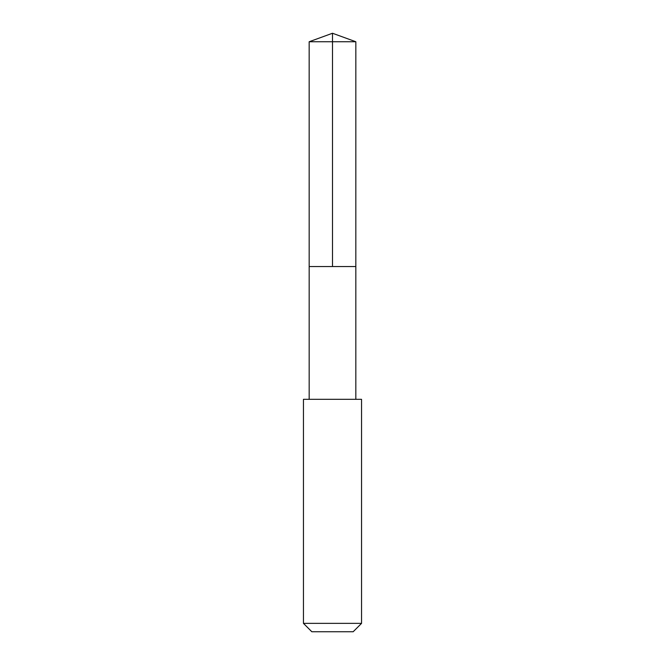 <?xml version="1.0" encoding="UTF-8"?>
<svg xmlns="http://www.w3.org/2000/svg" width="665" height="665" viewBox="0 0 665 665"><rect width="100%" height="100%" fill="white"/><g stroke="black" fill="none" stroke-linecap="round" stroke-linejoin="round"><path stroke-width="1" d="M309.175 266.549L355.825 266.549L355.833 41.745L309.167 41.745L309.175 266.549L355.825 266.549L355.825 399.316L309.175 399.316L309.175 266.549M321.262 399.324L303.448 399.324L303.448 623.363L361.552 623.363L361.552 399.324L321.262 399.324M361.552 623.363L353.165 631.75L311.835 631.75L303.448 623.363M332.5 266.549L332.5 33.25L309.167 41.745M332.5 33.25L355.833 41.745M309.175 399.316L303.448 399.324M355.825 399.316L361.552 399.324"/></g></svg>
